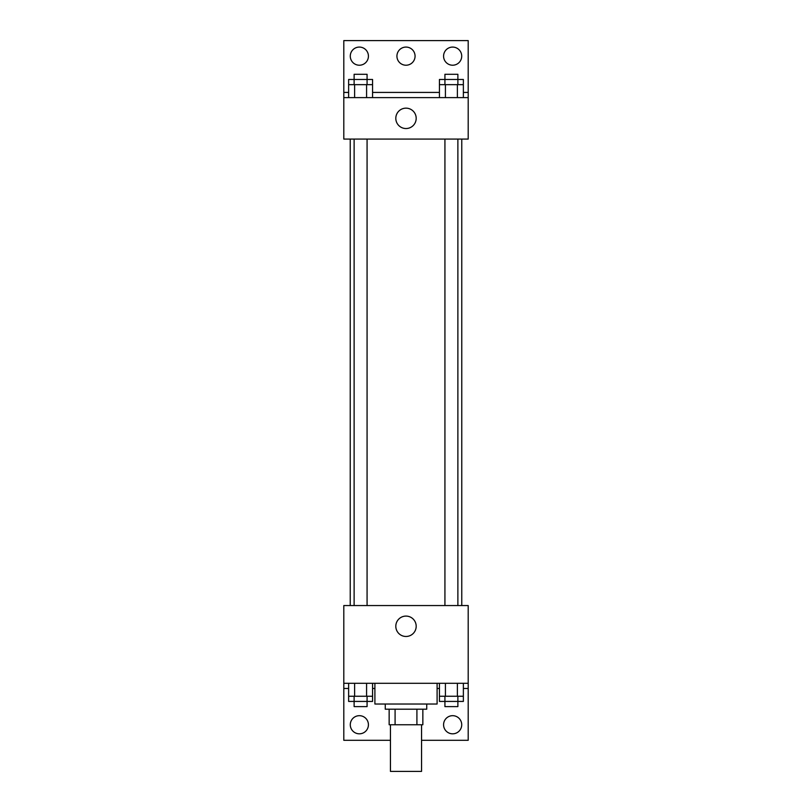 <?xml version="1.0" encoding="UTF-8"?>
<svg xmlns="http://www.w3.org/2000/svg" width="812" height="812" viewBox="0 0 812 812"><rect width="100%" height="100%" fill="white"/><g stroke="black" fill="none" stroke-linecap="round" stroke-linejoin="round"><path stroke-width="1.22" d="M390.45 724.751L390.45 771.4L421.55 771.4L421.55 724.751M416.911 709.201L416.911 724.751L389.151 724.751L389.151 709.201M416.911 724.751L422.849 724.751L422.849 709.201L422.849 724.751M426.736 704.024L426.736 709.201L385.264 709.201L385.264 704.024M395.089 709.201L395.089 724.751M374.9 683.288L374.9 704.024L437.1 704.024L437.1 683.288M343.801 683.288L343.801 605.549L468.199 605.549L468.199 683.288L343.801 683.288L343.801 740.3L390.45 740.3M468.199 683.288L468.199 740.3L421.55 740.3M395.809 626.275A10.191 10.191 0 0 1 411.095 617.455A10.191 10.191 0 0 1 411.095 635.106A10.191 10.191 0 0 1 395.809 626.275M468.199 688.474L463.368 688.474M439.434 688.474L437.1 688.474M374.9 688.474L372.566 688.474M348.632 688.474L343.801 688.474M443.575 724.751A9.074 9.074 0 0 1 457.186 716.894A9.074 9.074 0 0 1 457.186 732.607A9.074 9.074 0 0 1 443.575 724.751M350.287 724.751A9.074 9.074 0 0 1 363.888 716.894A9.074 9.074 0 0 1 363.888 732.607A9.074 9.074 0 0 1 350.287 724.751M461.764 139.075L461.764 605.549M457.877 605.549L457.877 139.075M367.075 139.075L367.075 605.549M468.199 139.075L343.801 139.075L343.801 40.6L468.199 40.6L468.199 139.075M468.199 97.613L343.801 97.613M395.809 118.349A10.191 10.191 0 0 1 411.095 109.518A10.191 10.191 0 0 1 411.095 127.169A10.191 10.191 0 0 1 395.809 118.349M343.801 92.426L348.632 92.426M372.566 92.426L439.434 92.426M463.368 92.426L468.199 92.426M396.926 56.15A9.074 9.074 0 0 1 410.537 48.294A9.074 9.074 0 0 1 410.537 64.006A9.074 9.074 0 0 1 396.926 56.15M368.425 56.15A9.074 9.074 0 0 1 354.814 64.006A9.074 9.074 0 0 1 354.814 48.294A9.074 9.074 0 0 1 368.425 56.15M461.713 56.15A9.074 9.074 0 0 1 448.112 64.006A9.074 9.074 0 0 1 448.112 48.294A9.074 9.074 0 0 1 461.713 56.15M457.877 84.651L457.877 74.288L444.925 74.288L444.925 79.474L463.368 79.474L463.368 84.651L439.434 84.651L439.434 97.613M463.368 84.651L463.368 97.613M457.389 84.651L457.389 97.613M445.423 84.651L445.423 97.613M367.075 84.651L367.075 74.288L354.123 74.288L354.123 79.474L372.566 79.474L372.566 84.651L348.632 84.651L348.632 97.613M372.566 84.651L372.566 97.613M366.577 84.651L366.577 97.613M354.611 84.651L354.611 97.613M444.925 84.651L444.925 79.474L439.434 79.474L439.434 84.651M354.123 84.651L354.123 79.474L348.632 79.474L348.632 84.651M463.368 683.288L463.368 696.249L439.434 696.249L439.434 701.426L457.877 701.426L457.877 706.613L444.925 706.613L444.925 696.249M439.434 683.288L439.434 696.249M457.389 683.288L457.389 696.249M445.423 683.288L445.423 696.249M457.877 696.249L457.877 701.426L463.368 701.426L463.368 696.249M372.566 683.288L372.566 696.249L348.632 696.249L348.632 701.426L367.075 701.426L367.075 706.613L354.123 706.613L354.123 696.249M348.632 683.288L348.632 696.249M366.577 683.288L366.577 696.249M354.611 683.288L354.611 696.249M367.075 696.249L367.075 701.426L372.566 701.426L372.566 696.249M350.236 139.075L350.236 605.549M444.925 605.549L444.925 139.075M354.123 139.075L354.123 605.549"/></g></svg>
